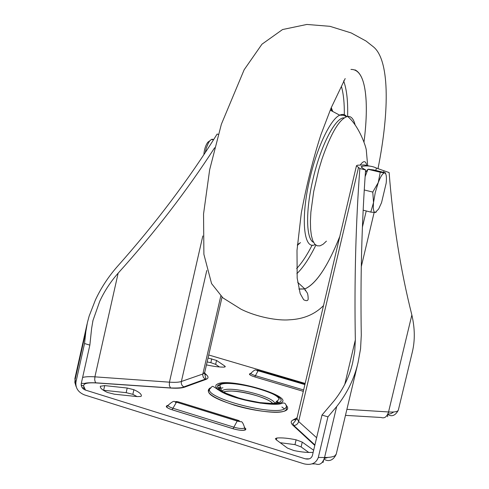 <?xml version="1.0" encoding="UTF-8"?>
<svg xmlns="http://www.w3.org/2000/svg" width="489" height="489" viewBox="0 0 489 489"><rect width="100%" height="100%" fill="white"/><g stroke="black" fill="none" stroke-linecap="round" stroke-linejoin="round"><path stroke-width="0.73" d="M140.795 396.475L137.213 396.591L114.347 394.195L107.476 392.459C102.366 390.094 99.988 388.028 100.355 386.273L104.701 385.601L127.201 388.028L133.888 389.715C139.163 392.086 141.645 394.195 141.345 396.029L140.795 396.475M206.456 364.855L207.568 365.118C214.133 366.512 219.61 367.178 223.993 367.111L225.313 366.707L224.836 366.072L216.554 360.442L208.033 358.015M214.628 147.782C186.951 190.655 154.793 232.446 118.149 273.162C110.569 281.774 104.432 291.151 99.738 301.297L92.996 320.405L91.62 328.394L89.854 345.124L84.542 343.529L85.813 331.756L87.39 322.624L89.163 316.047L95.386 300.032C100.966 288.058 108.203 276.976 117.097 266.792C155.423 223.754 188.772 179.512 217.14 134.053L218.29 134.334M207.128 361.927L210.845 362.667L215.649 364.366L219.42 366.952M309.286 458.841L305.283 458.816C308.914 459.599 311.279 458.529 312.385 455.607L321.988 415.063L327.936 416.854L318.308 457.447C316.083 463.303 311.346 465.442 304.091 463.859L84.395 394.886C78.161 392.264 75.349 387.96 75.96 381.976L84.542 343.529M280.173 442.71L294.965 444.623L301.12 446.94L308.755 452.453M137.085 396.579L132.843 394.342L126.156 392.661L103.326 390.24M305.283 458.816L85.471 390.081L83.735 386.218C83.081 383.559 87.176 382.465 96.021 382.936L170.716 388.046C177.091 388.455 181.694 388.168 184.524 387.178L205.893 379.433C208.351 378.492 208.675 377.092 206.865 375.234L204.604 372.973M208.73 354.99L305.167 383.443M313.651 450.259L302.257 442.123L296.102 439.819C288.302 438.193 281.878 437.588 276.823 438.016L275.393 438.645L276.089 439.69L287.501 448.126L293.834 450.528C301.744 452.166 308.186 452.765 313.168 452.307M321.988 415.063L334.36 400.491C343.431 388.944 349.537 376.341 352.673 362.679L354.727 351.389L355.338 339.947C354.274 280.643 355.772 223.504 359.837 168.54L356.457 165.753L357.52 165.203L364.042 164.927L369.971 166.156M359.837 168.54L365.595 169.934L362.899 168.381L361.169 166.743L362.037 166.297L361.726 167.623M375.821 170.472L376.396 168.039C372.166 166.052 367.38 165.471 362.037 166.297M376.396 168.039L384.012 170.814L383.645 172.36M346.903 409.342L388.541 411.958C393.254 412.233 396.31 411.897 397.704 410.956L398.333 410.137L412.404 351.719C415.082 340.381 414.898 328.131 411.854 314.977C400.625 270.448 393.046 222.972 389.122 172.556L384.012 170.814M327.936 416.854L336.67 406.579C347.306 393.077 354.446 378.339 358.095 362.38L360.552 348.865L361.285 335.185C360.32 278.1 361.756 223.015 365.595 169.934M89.854 345.124L81.247 383.62C80.942 386.622 82.348 388.773 85.471 390.081M298.877 289.048L304.659 289.023C315.423 284.433 326.597 268.229 338.192 240.423M365.228 131.028C366.292 119.652 366.585 109.45 366.102 100.422C365.118 83.216 361.426 73.038 355.026 69.884M305.112 290.637L305.643 290.368L305.112 290.637M363.999 142.036C366.023 126.327 366.719 112.47 366.096 100.471C364.867 79.585 359.825 69.236 350.961 69.432M298.858 288.968L304.818 288.926C316.145 283.852 327.801 266.371 339.794 236.468M326.432 241.132L323.064 244.286L319.934 245.869L317.123 245.808L314.714 244.072L312.783 240.661L311.395 235.631L310.594 229.09L310.417 221.181L310.882 212.122L313.7 191.56L318.755 169.75L321.951 159.188C331.053 132.874 339.604 118.619 347.624 116.425C351.151 116.04 353.663 118.925 355.167 125.068M360.32 164.897C363.553 160.465 365.686 160.594 366.719 165.288M368.156 169.286L369.183 169.212M212.886 139.237L211.492 139.377L209.702 140.936L208.485 142.77L206.37 147.776L205.239 152.586M365.43 172.25L367.869 169.438M209.873 140.734L207.843 142.201C205.545 145.447 204.225 149.597 203.876 154.652M365.13 176.615L367.936 169.261L373.394 169.885L385.509 172.806L384.623 172.941L385.161 173.161C386.377 174.298 386.72 177.623 386.182 183.131L381.548 202.648L378.669 208.999L375.246 212.483C373.541 212.275 372.966 208.974 373.523 202.574L375.265 192.532L378.272 182.538C380.735 176.199 382.85 172.996 384.623 172.941L380.246 172.232L378.272 182.538L372.777 192.073L373.523 202.574L370.796 212.104L375.246 212.483L376.249 212.079M385.711 173.888L385.534 172.953M367.936 169.261L380.246 172.232M364.281 189.976L372.777 192.073M363.174 210.191L370.796 212.104M217.562 385.833L219.861 385.705M286.45 407.062C286.102 403.614 284.647 402.361 282.074 403.303C274.971 406.805 236.945 400.552 221.328 391.775C210.013 384.556 213.724 385.57 209.653 389.036L208.552 391.041C207.012 400.913 275.564 417.924 285.503 410.448L286.481 409.336L286.45 407.062L284.708 408.816C273.675 416.182 204.726 397.912 209.653 389.036L209.903 388.455M210.294 387.856C204.145 391.952 212.183 397.734 234.414 405.204C255.136 411.536 279.561 414.006 285.808 410.583C288.143 409.324 288.296 407.594 286.261 405.381M274.696 403.346C273.999 396.732 231.707 385.98 223.125 390.191L221.81 391.035M224.194 391.927C231.755 388.174 268.638 396.989 272.471 403.468M280.973 402.82L277.85 403.706L273.229 404.067L260.472 403.138L245.301 400.185L237.813 398.125L230.936 395.827L220.405 390.998L217.275 388.731L215.79 386.713L215.991 385.045L217.843 383.804C231.169 377.728 294.983 396.762 280.973 402.82M219.5 384.299L217.752 385.479L217.568 387.062L218.986 388.969L221.951 391.121L226.334 393.4L238.43 397.863L245.509 399.806L259.855 402.6L271.933 403.48L276.309 403.144L279.268 402.313C292.624 396.591 232.079 378.523 219.5 384.299M244.628 427.404L244.194 428.168C242.098 428.853 238.65 428.523 233.87 427.172L233.015 428.737C238.76 430.357 242.892 430.754 245.405 429.929L245.918 428.975L244.647 427.686M304.916 384.519L257.293 370.155L305.044 383.951M239.359 421.145L237.263 420.937L176.584 402.202L175.71 401.506L177.825 401.726L238.375 420.406L239.359 421.145M168.192 405.112L168.094 405.314C176.229 397.948 174.084 403.278 176.407 402.288L172.049 409.782C166.083 407.655 164.762 406.17 168.088 405.326C168.088 406.218 169.707 407.196 172.959 408.26L233.87 427.172L237.263 420.937M389.091 411.989L388.29 412.838M202.825 235.961L169.445 382.172L94.903 376.842C89.573 376.475 85.508 376.671 82.714 377.429L82.623 377.459M218.326 389.611L218.002 389.8M218.07 387.973L220.735 387.594M217.947 387.795L220.594 387.325M278.638 402.575L276.884 401.072M277.789 402.838L276.303 401.585M393.731 411.976L390.949 413.682L387.832 414.201C387.832 414.666 393.645 419.14 398.333 410.137L398.346 410.082M387.502 414.672L387.63 416.738M318.308 457.447L324.568 457.502C329.751 457.521 333.26 456.891 335.106 455.614L336.267 454.012M323.687 460.063L323.015 462.533M328.003 457.411L324.311 458.456M284.451 408.938L281.884 406.995M83.319 388.92L84.658 388.272M205.906 379.403L205.496 378.987M411.854 314.977L388.541 411.958C386.995 416.817 384.537 418.657 381.169 417.484L345.466 415.375M336.67 406.579L324.568 457.502C322.709 463.389 319.714 465.522 315.582 463.902L312.202 463.89M172.049 409.782L233.015 428.737M250.839 373.443C248.119 373.975 249.414 375.13 254.72 376.909L303.308 391.341M297.08 417.765L292.746 420.137C290.564 421.371 290.704 423.15 293.162 425.485L314.794 445.43M362.422 227.073L366.237 210.961M87.079 324.024L74.921 378.48L75.061 379.91L85.813 331.756M76.125 386.652L74.848 382.416L75.061 379.91L75.96 381.976M374.14 212.446L361.279 266.682M217.642 389.061L217.281 389.299M344.782 384.354L355.338 339.947M316.621 437.728L298.638 421.506L358.461 167.733M220.796 296.028L202.862 373.993L181.376 381.493C178.919 382.319 174.94 382.545 169.445 382.172L169.365 385.601L170.563 387.936L95.875 382.826L95.276 382.037L94.707 379.922L94.903 376.842L118.149 273.162M204.708 372.453L202.862 373.993L202.752 375.295L203.375 377.392L205.221 379.164L183.821 386.897C181.816 385.674 181.003 383.871 181.376 381.493L206.786 270.484M314.91 444.941L293.816 425.522C296.267 425.296 297.874 423.957 298.638 421.506L296.957 418.284C294.983 421.42 293.62 423.138 292.868 423.443L293.816 425.522L293.162 425.485M204.121 373.345L206.865 375.234M222.037 297.147L204.683 372.557C205.025 375.631 205.459 377.569 205.979 378.37L205.221 379.164L205.893 379.433M170.716 388.046L170.563 387.936C183.167 388.437 184.17 386.658 183.821 386.897L184.524 387.178M81.321 383.297L84.163 383.474C84.866 383.468 85.752 382.447 95.875 382.826L96.021 382.936M81.15 384.922L83.735 386.218M296.957 419.146L292.746 420.137M168.094 405.314L166.761 406.75C167.042 407.728 168.821 408.737 172.091 409.764L233.051 428.719C238.809 430.357 242.813 430.711 245.075 429.782L244.634 427.734C243.186 423.119 241.896 421.133 240.759 421.769L237.104 421.029L176.584 402.202M238.375 420.406L239.329 420.846M239.433 421.17L239.488 421.475M303.626 389.971L255.405 375.662C252.465 374.751 250.973 373.951 250.93 373.266L250.991 373.144M304.898 384.592L258.033 370.748C256.138 371.402 256.866 367.263 250.93 373.266L249.775 374.391C250.087 375.161 251.743 375.992 254.745 376.897L258.131 370.699M303.308 391.322L254.72 376.909M224.836 366.072L224.604 367.062M216.554 360.442L215.649 364.366M211.743 358.755L210.845 362.667M302.257 442.123L301.12 446.94M296.102 439.819L294.965 444.623M276.823 438.016L276.383 439.911M104.701 385.601L103.65 390.271M100.416 386.108L100.306 386.597M133.888 389.715L132.843 394.342M127.201 388.028L126.156 392.661M332.85 111.541L330.986 108.265M331.261 107.623L332.453 110.661M315.179 244.573C303.706 250.741 300.313 218.497 309.837 178.736C317.049 147.213 330.54 119.108 339.708 115.178C342.526 113.833 344.873 114.316 346.75 116.62M297.391 244.641L300.533 242.636M344.244 117.867C335.662 116.883 320.662 145.551 312.96 179.353C305.436 210.973 306.053 239.28 313.541 242.312M296.64 268.54C301.805 263.064 306.976 255.246 312.153 245.105M344.311 114.738C344.452 103.161 343.486 93.711 341.408 86.382M299.788 243.21L297.336 245.331M343.602 80.838C346.707 89.23 348.046 101.095 347.606 116.425C359.268 126.07 366.524 147.91 366.347 150.734L367.661 165.484M315.851 245.142C309.494 258.106 303.162 267.624 296.847 273.687M223.944 391.823C237.257 388.235 269.213 398.272 272.758 403.462M221.548 390.876L219.879 385.332L220.398 384.678C228.632 379.556 278.021 391.451 279.023 399.213C278.003 401.035 279.017 398.394 275.032 403.309M92.733 321.591L92.996 320.405M218.669 388.663L222.929 387.801M276.86 401.096L278.571 402.6M358.003 362.746L336.236 454.128C331.848 464.006 324.213 459.868 324.183 458.835M202.917 380.509L202.599 380.106M84.365 387.618L82.317 387.899M75.752 384.299L74.872 378.749M294.8 426.995L295.197 426.793M352.6 362.991L352.673 362.679M356.444 165.802L296.957 418.284M304.659 289.023L306.805 292.294C307.642 293.064 308.101 295.289 308.18 298.962C308.021 300.876 306.53 301.151 303.712 299.794L300.191 293.583L297.178 278.088L297 250.374L301.303 213.002C306.591 184.885 313.131 158.772 320.925 134.664L331.047 108.124L345.185 78.558M323.504 305.601C314.751 314.415 303.406 319.152 289.457 319.8C277.679 320.894 256.756 317.049 241.04 309.219L222.911 297.887L211.566 283.583L203.895 254.329L203.546 213.962L209.659 169.738L221.364 124.255L244.158 69.75L261.951 44.212L282.544 29.548L306.872 24.45L329.953 26.32L351.218 32.952L365.998 41.009L373.064 46.565C389.415 59.083 389.88 109.023 377.997 168.693M332.117 111.15L330.919 108.411M346.475 116.706L343.584 115.306L339.708 115.178L330.191 110.129M304.818 288.926L297.66 282.294M211.492 139.377L213.479 139.86M207.843 142.201L209.702 140.936"/></g></svg>

